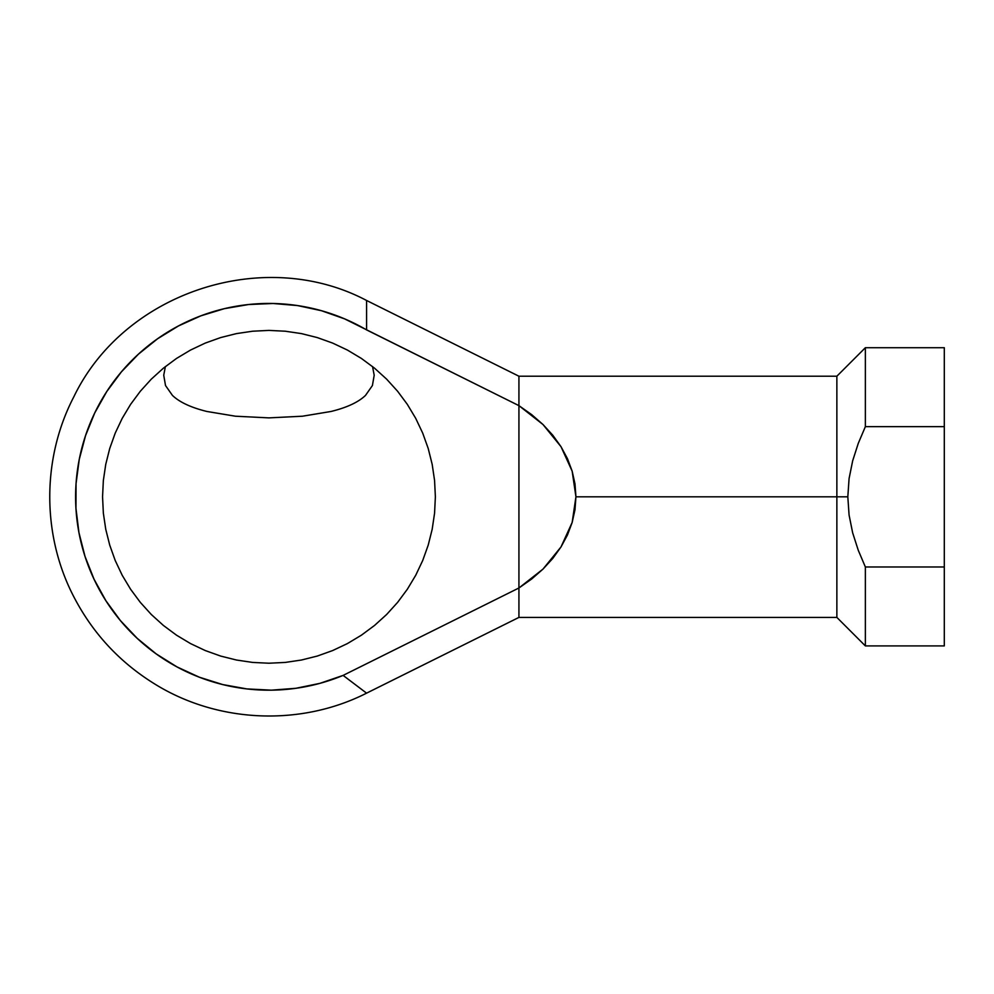 <?xml version="1.0" encoding="UTF-8"?>
<svg xmlns="http://www.w3.org/2000/svg" width="994" height="994" viewBox="0 0 994 994"><rect width="100%" height="100%" fill="white"/><g stroke="black" fill="none" stroke-linecap="round" stroke-linejoin="round"><path stroke-width="1.49" d="M372.551 366.575L374.191 375.247L372.415 385.535L365.506 395.401C358.412 402.197 346.931 407.565 331.052 411.466L302.474 416.213L268.964 417.878L235.454 416.213L206.889 411.466C191.01 407.565 179.516 402.197 172.434 395.401L165.513 385.535L163.737 375.247L165.377 366.575L163.737 375.247L165.513 385.535L172.434 395.401C179.516 402.197 191.01 407.565 206.889 411.466L235.454 416.213L268.964 417.878L302.474 416.213L331.052 411.466C346.931 407.565 358.412 402.197 365.506 395.401L372.415 385.535L374.191 375.247L372.551 366.575M944.3 347.714L944.3 426.65L944.3 347.714L865.364 347.714L836.861 376.217L518.93 376.217L518.93 405.639L366.575 329.896L366.575 300.474L518.93 376.217L518.93 587.988L531.653 579.03L542.985 569.115L552.813 558.379L561.014 546.936L567.487 534.921L572.159 522.459L574.992 509.711L575.936 496.814L836.861 496.814L836.861 376.217L836.861 496.814L847.82 496.814L849.075 478.599L852.666 460.806L858.257 443.411L865.364 426.65L865.364 347.714L865.364 426.65L944.3 426.65L944.3 645.914L944.3 566.978L865.364 566.978L865.364 645.914L865.364 566.978L858.244 550.216L852.653 532.809L849.075 515.029L847.82 496.814L836.861 496.814L836.861 617.411L836.861 496.814L575.936 496.814L572.159 522.459L561.014 546.936L542.985 569.115L518.93 587.988L518.93 617.411L518.93 405.639L542.985 424.513L561.014 446.691L572.159 471.168L575.936 496.814L574.992 483.916L572.159 471.168L567.487 458.719L561.014 446.691L552.813 435.26L542.985 424.513L531.653 414.61L518.93 405.639L344.645 318.888L321.497 310.724L297.504 305.568L273.052 303.493L248.525 304.537L224.333 308.674L200.863 315.843L178.485 325.933L157.574 338.768L138.452 354.15L121.43 371.831L106.78 391.524L94.753 412.92L85.534 435.658L79.259 459.39L76.041 483.718L75.942 508.257L78.948 532.622L85.012 556.404L94.045 579.216L105.886 600.711L120.361 620.542L137.234 638.359L156.22 653.915L177.031 666.924L199.322 677.2L222.731 684.568L246.885 688.917L271.387 690.159L295.864 688.295L319.906 683.35L343.116 675.398L518.93 587.988L343.116 675.398L366.575 693.153L343.116 675.398A193.358 193.358 0 0 1 76.041 483.718A193.358 193.358 0 0 1 366.575 329.896L366.575 300.474C263.82 246.102 124.113 292.112 73.78 396.917C41.76 458.433 41.76 535.194 73.78 596.711C92.479 632.793 119.044 661.631 153.474 683.201C216.518 722.998 300.101 726.9 366.575 693.153L518.93 617.411L836.861 617.411L865.364 645.914L944.3 645.914M102.556 496.814L103.351 480.512L105.749 464.347L109.725 448.505L115.217 433.135L122.2 418.375L130.599 404.359L140.328 391.251L151.299 379.149L163.401 368.178L176.51 358.449L190.525 350.062L205.286 343.079L220.656 337.575L236.497 333.599L252.65 331.213L268.964 330.406L285.278 331.213L301.43 333.599L317.272 337.575L332.642 343.079L347.415 350.062L361.418 358.449L374.539 368.178L386.629 379.149L397.6 391.251L407.329 404.359L415.728 418.375L422.711 433.135L428.215 448.505L432.179 464.347L434.577 480.512L435.372 496.814L434.577 513.128L432.179 529.28L428.215 545.122L422.711 560.504L415.728 575.265L407.329 589.268L397.6 602.389L386.629 614.491L374.539 625.45L361.418 635.178L347.415 643.578L332.642 650.561L317.272 656.065L301.43 660.028L285.278 662.426L268.964 663.222L252.65 662.426L236.497 660.028L220.656 656.065L205.286 650.561L190.525 643.578L176.51 635.178L163.401 625.45L151.299 614.491L140.328 602.389L130.599 589.268L122.2 575.265L115.217 560.504L109.725 545.122L105.749 529.28L103.351 513.128L102.556 496.814L103.351 513.128L105.749 529.28L109.725 545.122L115.217 560.504L122.2 575.265L130.599 589.268L140.328 602.389L151.299 614.491L163.401 625.45L176.51 635.178L190.525 643.578L205.286 650.561L220.656 656.065L236.497 660.028L252.65 662.426L268.964 663.222L285.278 662.426L301.43 660.028L317.272 656.065L332.642 650.561L347.415 643.578L361.418 635.178L374.539 625.45L386.629 614.491L397.6 602.389L407.329 589.268L415.728 575.265L422.711 560.504L428.215 545.122L432.179 529.28L434.577 513.128L435.372 496.814L434.577 480.512L432.179 464.347L428.215 448.505L422.711 433.135L415.728 418.375L407.329 404.359L397.6 391.251L386.629 379.149L374.539 368.178L361.418 358.449L347.415 350.062L332.642 343.079L317.272 337.575L301.43 333.599L285.278 331.213L268.964 330.406L252.65 331.213L236.497 333.599L220.656 337.575L205.286 343.079L190.525 350.062L176.51 358.449L163.401 368.178L151.299 379.149L140.328 391.251L130.599 404.359L122.2 418.375L115.217 433.135L109.725 448.505L105.749 464.347L103.351 480.512L102.556 496.814M85.559 435.571L79.259 459.39M222.644 684.555L246.885 688.917M295.864 688.295L319.906 683.35M865.364 566.978L944.3 566.978L944.3 426.65L865.364 426.65L858.257 443.411L852.666 460.806L849.075 478.599L847.82 496.814L849.075 515.029L852.653 532.809L858.244 550.216L865.364 566.978M165.377 366.575L163.737 375.247L165.513 385.535L172.434 395.401C179.516 402.197 191.01 407.565 206.889 411.466L235.454 416.213L268.964 417.878L302.474 416.213L331.052 411.466C346.931 407.565 358.412 402.197 365.506 395.401L372.415 385.535L374.191 375.247L372.415 385.535L365.506 395.401C358.412 402.197 346.931 407.565 331.052 411.466L302.474 416.213L268.964 417.878L235.454 416.213L206.889 411.466C191.01 407.565 179.516 402.197 172.434 395.401L165.513 385.535L163.737 375.247L165.377 366.575"/></g></svg>
